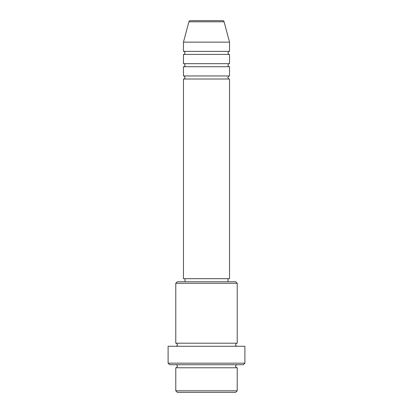 <?xml version="1.0" encoding="UTF-8"?>
<svg xmlns="http://www.w3.org/2000/svg" width="413" height="413" viewBox="0 0 413 413"><rect width="100%" height="100%" fill="white"/><g stroke="black" fill="none" stroke-linecap="round" stroke-linejoin="round"><path stroke-width="0.31" stroke-dasharray="2.06 1.55" d="M183.46 79.017L229.54 79.017M183.46 75.946L229.54 75.946M183.46 66.73L229.54 66.73M183.46 63.659L229.54 63.659M183.46 54.439L229.54 54.439M183.46 51.367L229.54 51.367M175.783 367.776L237.217 367.776M237.217 364.705L175.783 364.705L237.217 364.705M175.783 343.198L237.217 343.198M175.783 346.27L237.217 346.27L175.783 346.27M228.002 278.687L184.998 278.687L228.002 278.687M228.002 281.764L184.998 281.764L228.002 281.764M183.46 42.152L229.54 42.152M222.597 20.65L190.403 20.65M177.316 392.35L235.684 392.35M237.217 390.812L175.783 390.812M169.64 364.705L243.36 364.705M168.101 346.27L244.899 346.27M244.899 363.166L168.101 363.166M175.783 283.297L237.217 283.297M235.684 281.764L177.316 281.764M183.46 278.687L229.54 278.687M188.917 21.791L224.083 21.791"/><path stroke-width="0.62" d="M224.083 21.791L188.917 21.791A1.538 1.538 0 0 1 190.403 20.65L222.597 20.65A1.538 1.538 0 0 1 224.083 21.791L229.54 42.152L183.46 42.152L183.46 51.367A1.538 1.538 0 0 1 184.998 52.905A1.538 1.538 0 0 1 183.46 54.439L183.46 63.659A1.538 1.538 0 0 1 184.998 65.192A1.538 1.538 0 0 1 183.46 66.73L183.46 75.946A1.538 1.538 0 0 1 184.998 77.479A1.538 1.538 0 0 1 183.46 79.017L183.46 278.687L229.54 278.687L229.54 79.017L183.46 79.017M229.54 42.152L229.54 51.367A1.538 1.538 0 0 0 228.002 52.905A1.538 1.538 0 0 0 229.54 54.439L229.54 63.659A1.538 1.538 0 0 0 228.002 65.192A1.538 1.538 0 0 0 229.54 66.73L229.54 75.946A1.538 1.538 0 0 0 228.002 77.479A1.538 1.538 0 0 0 229.54 79.017M235.684 392.35L177.316 392.35L175.783 390.812L237.217 390.812L235.684 392.35M175.783 283.297L177.316 281.764L235.684 281.764L237.217 283.297L175.783 283.297L175.783 343.198A1.538 1.538 0 0 1 177.316 344.736A1.538 1.538 0 0 1 175.783 346.27M243.36 364.705L169.64 364.705L168.101 363.166L244.899 363.166L243.36 364.705M175.783 364.705A1.538 1.538 0 0 1 177.316 366.238A1.538 1.538 0 0 1 175.783 367.776L175.783 390.812M237.217 364.705A1.538 1.538 0 0 0 235.684 366.238A1.538 1.538 0 0 0 237.217 367.776L175.783 367.776M237.217 283.297L237.217 343.198A1.538 1.538 0 0 0 235.684 344.736A1.538 1.538 0 0 0 237.217 346.27M229.54 66.73L183.46 66.73M229.54 75.946L183.46 75.946M184.998 278.687L184.998 281.764M228.002 278.687L228.002 281.764M237.217 343.198L175.783 343.198M244.899 363.166L244.899 346.27L168.101 346.27L168.101 363.166M237.217 367.776L237.217 390.812M188.917 21.791L183.46 42.152M229.54 51.367L183.46 51.367M229.54 54.439L183.46 54.439M229.54 63.659L183.46 63.659"/></g></svg>
